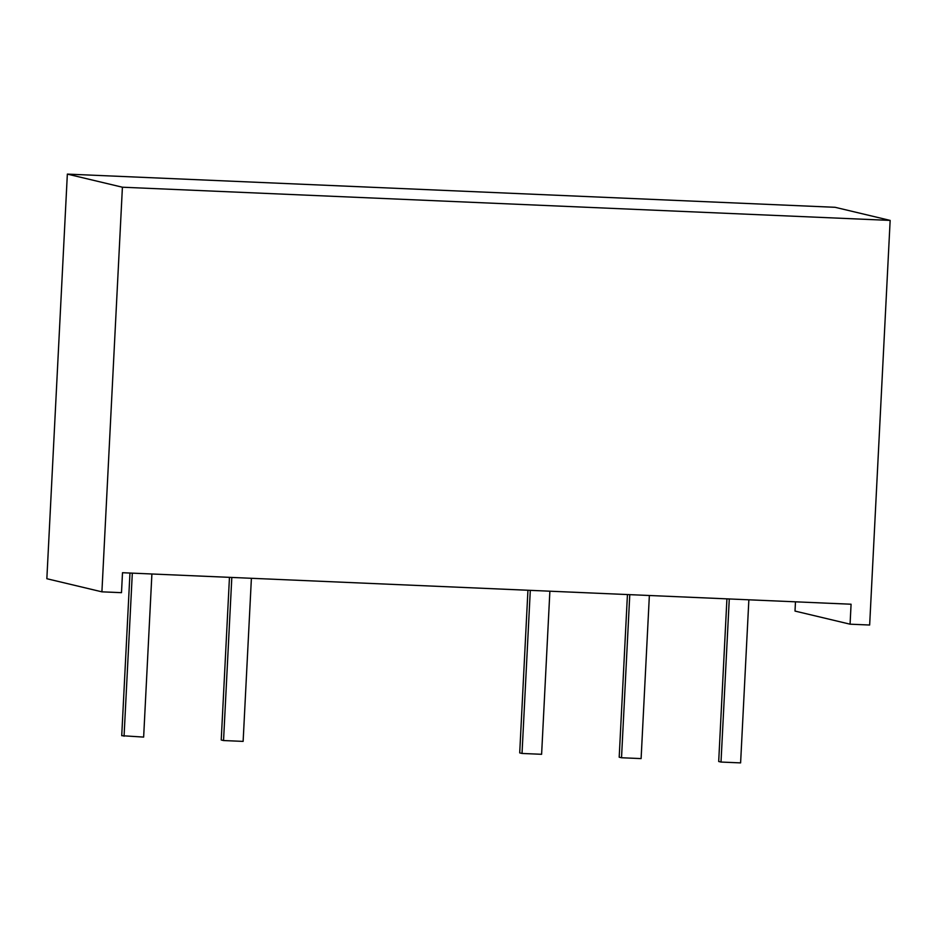 <?xml version="1.0" encoding="UTF-8"?>
<svg xmlns="http://www.w3.org/2000/svg" width="937" height="937" viewBox="0 0 937 937"><rect width="100%" height="100%" fill="white"/><g stroke="black" fill="none" stroke-linecap="round" stroke-linejoin="round"><path stroke-width="1.41" d="M129.962 573.046L121.728 735.686L143.642 737.091L151.899 573.994M132.316 573.151L124.059 736.236M726.925 598.86L718.691 761.5L721.01 762.05L740.605 762.894L748.862 599.809M729.279 598.966L721.01 762.05M67.347 174.106L835.09 207.3L890.15 220.406L122.407 187.213L67.347 174.106L46.85 578.726L101.91 591.833L121.494 592.676L122.501 572.718L851.077 604.224L850.07 624.183L795.009 611.076L795.478 601.823M850.07 624.183L869.653 625.026L890.15 220.406M101.91 591.833L122.407 187.213M229.46 577.344L221.226 739.984L223.545 740.546L243.128 741.39L251.397 578.293M231.814 577.45L223.545 740.546M527.941 590.251L519.707 752.891L522.026 753.453L541.609 754.297L549.878 591.2M530.295 590.357L522.026 753.453M627.439 594.562L619.193 757.201L621.524 757.752L641.107 758.595L649.364 595.51M629.781 594.655L621.524 757.752"/></g></svg>
